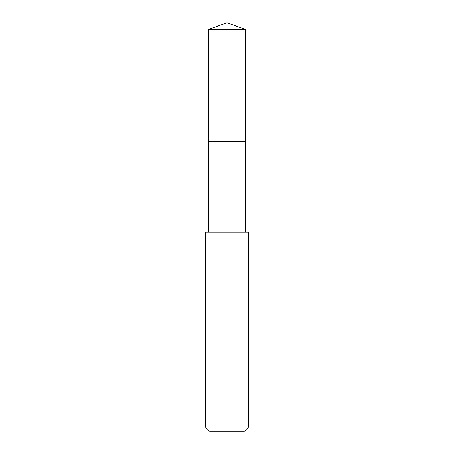 <?xml version="1.0" encoding="UTF-8"?>
<svg xmlns="http://www.w3.org/2000/svg" width="454" height="454" viewBox="0 0 454 454"><rect width="100%" height="100%" fill="white"/><g stroke="black" fill="none" stroke-linecap="round" stroke-linejoin="round"><path stroke-width="0.68" d="M245.642 232.204L245.642 29.487L208.358 29.487L208.358 141.342L245.642 141.342L208.358 141.342L208.358 29.487L227 22.7L208.358 29.487M227 232.204L205.282 232.204L205.282 426.959L248.718 426.959L248.718 232.204L227 232.204M205.282 426.959L209.623 431.3L244.377 431.3L248.718 426.959M227 22.7L245.642 29.487M208.358 232.204L208.358 141.342"/></g></svg>
